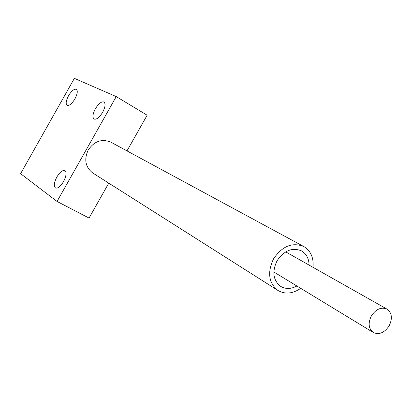 <?xml version="1.0" encoding="UTF-8"?>
<svg xmlns="http://www.w3.org/2000/svg" width="412" height="412" viewBox="0 0 412 412"><rect width="100%" height="100%" fill="white"/><g stroke="black" fill="none" stroke-linecap="round" stroke-linejoin="round"><path stroke-width="0.62" d="M68.526 95.769C71.58 90.825 74.212 88.678 76.416 89.322C77.92 90.861 77.42 94.039 74.927 98.87C71.868 103.798 69.252 105.951 67.063 105.333C65.529 103.798 66.018 100.61 68.526 95.769M95.378 108.768C98.664 103.489 101.548 101.239 104.04 102.022C105.75 103.731 105.287 107.156 102.645 112.285C99.364 117.544 96.49 119.799 94.024 119.053C92.273 117.343 92.721 113.913 95.378 108.768M56.882 176.964C59.848 172.128 62.5 169.996 64.839 170.573C66.801 172.309 66.358 175.986 63.51 181.61C60.549 186.43 57.912 188.567 55.594 188.021C53.591 186.286 54.024 182.604 56.882 176.964M371.356 315.937C367.895 323.209 368.544 328.73 373.298 332.499C379.164 335.018 384.453 332.788 389.165 325.81C392.677 318.424 391.961 312.863 387.012 309.118C381.218 306.78 376.002 309.052 371.356 315.937M309.077 265.081C308.918 258.54 306.41 253.813 301.548 250.903C292.252 247.159 284.084 250.47 277.039 260.827C271.874 271.832 273.099 280.356 280.716 286.407C285.671 289.255 291.057 289.116 296.882 286M313.007 267.3C313.82 257.716 310.746 250.795 303.778 246.536C292.304 241.983 282.225 246.098 273.537 258.875C267.161 272.45 268.65 282.982 277.992 290.486C285.15 294.508 292.726 293.792 300.724 288.338M303.778 246.536L110.972 142.228C101.944 138.504 94.358 141.089 88.214 149.983C83.852 159.532 85.408 167.226 92.875 173.071L277.992 290.486M116.246 96.599L57.047 201.453L20.6 173.679L74.366 78.357L116.246 96.599L147.146 115.216L126.989 150.89M108.763 183.149L89.038 218.061L57.047 201.453M82.74 214.791L82.349 214.498M373.298 332.499L273.831 271.971M387.012 309.118L285.696 251.871"/></g></svg>
